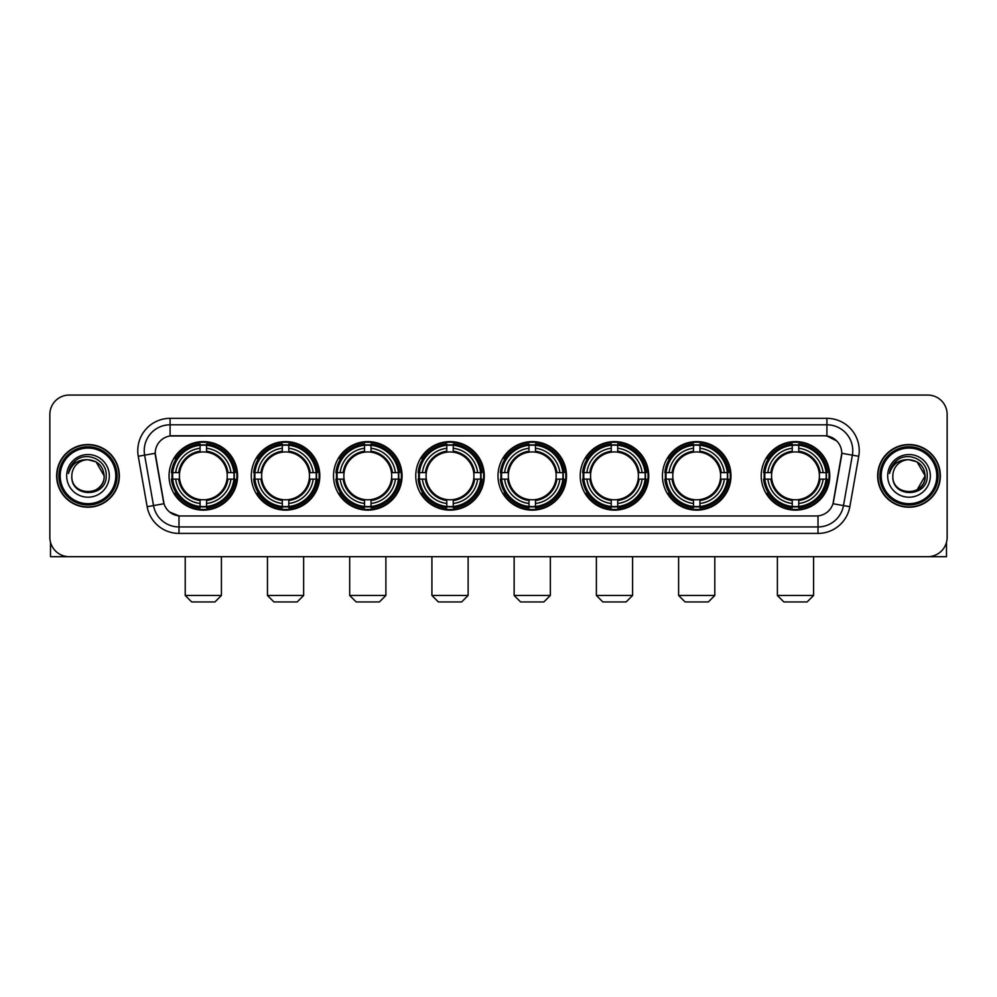 <?xml version="1.0" encoding="UTF-8"?>
<svg xmlns="http://www.w3.org/2000/svg" width="997" height="997" viewBox="0 0 997 997"><rect width="100%" height="100%" fill="white"/><g stroke="black" fill="none" stroke-linecap="round" stroke-linejoin="round"><path stroke-width="1.5" d="M497.989 475.868A34.259 34.259 0 0 0 532.248 510.14A34.259 34.259 0 0 0 566.508 475.868A34.259 34.259 0 0 0 532.248 441.609A34.259 34.259 0 0 0 497.989 475.868M251.294 475.868A34.259 34.259 0 0 0 285.553 510.14A34.259 34.259 0 0 0 319.813 475.868A34.259 34.259 0 0 0 285.553 441.609A34.259 34.259 0 0 0 251.294 475.868M333.521 475.868A34.259 34.259 0 0 0 367.781 510.14A34.259 34.259 0 0 0 402.053 475.868A34.259 34.259 0 0 0 367.781 441.609A34.259 34.259 0 0 0 333.521 475.868M415.749 475.868A34.259 34.259 0 0 0 450.021 510.14A34.259 34.259 0 0 0 484.28 475.868A34.259 34.259 0 0 0 450.021 441.609A34.259 34.259 0 0 0 415.749 475.868M580.217 475.868A34.259 34.259 0 0 0 614.476 510.14A34.259 34.259 0 0 0 648.735 475.868A34.259 34.259 0 0 0 614.476 441.609A34.259 34.259 0 0 0 580.217 475.868M662.444 475.868A34.259 34.259 0 0 0 696.704 510.14A34.259 34.259 0 0 0 730.975 475.868A34.259 34.259 0 0 0 696.704 441.609A34.259 34.259 0 0 0 662.444 475.868M761.222 475.868A34.259 34.259 0 0 0 795.494 510.14A34.259 34.259 0 0 0 829.753 475.868A34.259 34.259 0 0 0 795.494 441.609A34.259 34.259 0 0 0 761.222 475.868M169.054 475.868A34.259 34.259 0 0 0 203.326 510.14A34.259 34.259 0 0 0 237.585 475.868A34.259 34.259 0 0 0 203.326 441.609A34.259 34.259 0 0 0 169.054 475.868M147.157 506.7L138.259 456.277A32.328 32.328 0 0 1 170.088 418.341L826.912 418.341A32.328 32.328 0 0 1 858.741 456.277L849.843 506.7A32.328 32.328 0 0 1 818.014 533.407L178.986 533.407A32.328 32.328 0 0 1 147.157 506.7L153.513 505.579L144.627 455.155A25.86 25.86 0 0 1 170.088 424.797L826.912 424.797A25.86 25.86 0 0 1 852.373 455.155L843.487 505.579A25.86 25.86 0 0 1 818.014 526.939L178.986 526.939A25.86 25.86 0 0 1 153.513 505.579L164.007 503.722L155.22 453.286A17.46 17.46 0 0 0 155.495 456.277L163.471 501.528A17.46 17.46 0 0 0 180.656 515.96L816.344 515.96A17.46 17.46 0 0 0 833.529 501.528L841.505 456.277A17.46 17.46 0 0 0 824.32 435.789L172.68 435.789A17.46 17.46 0 0 0 155.22 453.249L155.42 450.656M172.132 479.108A31.356 31.356 0 0 1 172.132 472.64M764.3 479.108A31.356 31.356 0 0 1 764.3 472.64M665.522 479.108A31.356 31.356 0 0 1 665.522 472.64M583.295 479.108A31.356 31.356 0 0 1 583.295 472.64M418.827 479.108A31.356 31.356 0 0 1 418.827 472.64M336.6 479.108A31.356 31.356 0 0 1 336.6 472.64M254.372 479.108A31.356 31.356 0 0 1 254.372 472.64M501.055 479.108A31.356 31.356 0 0 1 501.055 472.64M56.642 475.868A31.356 31.356 0 0 0 87.998 507.224A31.356 31.356 0 0 0 119.341 475.868A31.356 31.356 0 0 0 87.998 444.525A31.356 31.356 0 0 0 56.642 475.868M877.659 475.868A31.356 31.356 0 0 0 909.002 507.224A31.356 31.356 0 0 0 940.358 475.868A31.356 31.356 0 0 0 909.002 444.525A31.356 31.356 0 0 0 877.659 475.868M170.088 418.341L170.088 435.988L824.32 435.789L826.912 435.988L836.657 440.898M816.344 515.96L180.656 515.96M178.986 533.407L178.986 515.873L169.664 512.059M858.741 456.277L841.78 453.286L832.994 503.722L849.843 506.7M947.15 414.453A19.392 19.392 0 0 0 927.758 395.061L69.242 395.061A19.392 19.392 0 0 0 49.85 414.453L49.85 537.283A19.392 19.392 0 0 0 69.242 556.687L927.758 556.687A19.392 19.392 0 0 0 947.15 537.283L947.15 414.453L947.15 537.283M49.85 414.453L49.85 537.283M927.758 395.061L69.242 395.061M69.242 556.687L927.758 556.687M50.498 542.256L50.498 556.687L125.485 556.687M115.789 475.868A27.804 27.804 0 0 0 87.998 448.077A27.804 27.804 0 0 0 60.194 475.868A27.804 27.804 0 0 0 87.998 503.672A27.804 27.804 0 0 0 115.789 475.868M117.085 475.868A29.087 29.087 0 0 0 87.998 446.781A29.087 29.087 0 0 0 58.898 475.868A29.087 29.087 0 0 0 87.998 504.968A29.087 29.087 0 0 0 117.085 475.868M119.017 475.868A31.032 31.032 0 0 0 87.998 444.849A31.032 31.032 0 0 0 56.966 475.868A31.032 31.032 0 0 0 87.998 506.9A31.032 31.032 0 0 0 119.017 475.868M104.149 475.868C103.19 466.06 97.806 460.664 87.998 459.717L96.073 461.873L104.149 475.868L96.073 461.873L87.998 459.717L96.073 461.873L104.149 475.868L96.073 461.873L87.998 459.717L96.073 461.873L104.149 475.868C105.146 496.718 70.837 496.718 71.834 475.868C70.388 498.301 106.953 497.802 106.193 475.868C107.389 460.477 87.225 450.694 75.598 460.614C71.547 464.004 69.167 468.303 68.469 473.525C71.522 463.892 78.028 459.293 87.998 459.717L96.073 461.873L104.149 475.868C105.146 496.718 70.837 496.718 71.834 475.868C70.837 496.718 105.146 496.718 104.149 475.868C105.146 496.718 70.837 496.718 71.834 475.868C70.837 496.718 105.146 496.718 104.149 475.868C105.146 496.718 70.837 496.718 71.834 475.868C70.837 496.718 105.146 496.718 104.149 475.868C105.146 496.718 70.837 496.718 71.834 475.868C70.837 496.718 105.146 496.718 104.149 475.868C105.146 496.718 70.837 496.718 71.834 475.868C70.837 496.718 105.146 496.718 104.149 475.868C105.146 496.718 70.837 496.718 71.834 475.868C70.837 496.718 105.146 496.718 104.149 475.868C105.146 496.718 70.837 496.718 71.834 475.868A16.164 16.164 0 0 1 87.998 459.717L96.073 461.873L104.149 475.868C104.797 488.418 88.671 496.755 78.825 489.191M66.662 475.868A21.336 21.336 0 0 0 87.998 497.204A21.336 21.336 0 0 0 109.321 475.868A21.336 21.336 0 0 0 87.998 454.545A21.336 21.336 0 0 0 66.662 475.868M75.598 460.614L70.824 466.284M70.538 466.833L70.961 466.048L70.538 466.833M214.953 601.939L191.686 601.939L185.218 595.471L221.421 595.471L214.953 601.939M206.553 506.476L206.553 507.772A32.066 32.066 0 0 0 235.23 479.108L233.921 479.108A30.77 30.77 0 0 1 206.553 506.476L206.553 503.485A27.804 27.804 0 0 0 230.93 479.108L227.017 479.108A23.916 23.916 0 0 0 206.553 452.177L206.553 445.273A30.77 30.77 0 0 1 233.921 472.64L235.23 472.64A32.066 32.066 0 0 0 206.553 443.977L206.553 445.273M172.718 479.108L171.422 479.108A32.066 32.066 0 0 0 200.085 507.772L200.085 506.476A30.77 30.77 0 0 1 172.718 479.108L175.709 479.108A27.804 27.804 0 0 0 200.085 503.485L200.085 499.572A23.916 23.916 0 0 0 227.017 479.108L227.977 479.108A24.863 24.863 0 0 1 206.553 500.531L206.553 503.485M200.085 445.273L200.085 443.977A32.066 32.066 0 0 0 171.422 472.64L172.718 472.64A30.77 30.77 0 0 1 200.085 445.273L200.085 448.264A27.804 27.804 0 0 0 175.709 472.64L179.622 472.64A23.916 23.916 0 0 0 200.085 499.572L200.085 500.531A24.863 24.863 0 0 1 178.662 479.108L175.709 479.108M172.78 479.108A30.708 30.708 0 0 1 172.78 472.64M206.553 445.335A30.708 30.708 0 0 0 200.085 445.335M233.859 472.64A30.708 30.708 0 0 1 233.859 479.108M233.921 472.64L230.93 472.64A27.804 27.804 0 0 0 206.553 448.264M230.93 479.108L233.921 479.108M200.085 503.485L200.085 506.476M227.017 472.64L230.93 472.64M206.553 499.609L206.553 500.531M200.085 499.572A23.916 23.916 0 0 1 179.622 479.108L178.662 479.108M206.553 506.414A30.708 30.708 0 0 1 200.085 506.414M175.709 472.64L172.718 472.64M200.085 452.127L200.085 448.264M206.553 452.177A23.916 23.916 0 0 0 179.622 472.64L178.662 472.64A24.863 24.863 0 0 1 200.085 451.217M206.553 452.14L206.553 451.217A24.863 24.863 0 0 1 227.977 472.64M176.419 458.421L174.587 458.421A33.611 33.611 0 0 1 236.937 475.868A33.611 33.611 0 0 1 174.587 493.328L176.419 493.328M297.193 601.939L273.913 601.939L267.458 595.471L303.649 595.471L297.193 601.939M288.781 506.476L288.781 507.772A32.066 32.066 0 0 0 317.457 479.108L316.149 479.108A30.77 30.77 0 0 1 288.781 506.476L288.781 503.485A27.804 27.804 0 0 0 313.158 479.108L309.257 479.108A23.916 23.916 0 0 0 288.781 452.177L288.781 445.273A30.77 30.77 0 0 1 316.149 472.64L317.457 472.64A32.066 32.066 0 0 0 288.781 443.977L288.781 445.273M254.945 479.108L253.649 479.108A32.066 32.066 0 0 0 282.325 507.772L282.325 506.476A30.77 30.77 0 0 1 254.945 479.108L257.949 479.108A27.804 27.804 0 0 0 282.325 503.485L282.325 499.572A23.916 23.916 0 0 0 309.257 479.108L310.204 479.108A24.863 24.863 0 0 1 288.781 500.531L288.781 503.485M282.325 445.273L282.325 443.977A32.066 32.066 0 0 0 253.649 472.64L254.945 472.64A30.77 30.77 0 0 1 282.325 445.273L282.325 448.264A27.804 27.804 0 0 0 257.949 472.64L261.85 472.64A23.916 23.916 0 0 0 282.325 499.572L282.325 500.531A24.863 24.863 0 0 1 260.902 479.108L257.949 479.108M255.02 479.108A30.708 30.708 0 0 1 255.02 472.64M288.781 445.335A30.708 30.708 0 0 0 282.325 445.335M316.086 472.64A30.708 30.708 0 0 1 316.086 479.108M316.149 472.64L313.158 472.64A27.804 27.804 0 0 0 288.781 448.264M313.158 479.108L316.149 479.108M282.325 503.485L282.325 506.476M309.257 472.64L313.158 472.64M288.781 499.609L288.781 500.531M282.325 499.572A23.916 23.916 0 0 1 261.85 479.108L260.902 479.108M288.781 506.414A30.708 30.708 0 0 1 282.325 506.414M257.949 472.64L254.945 472.64M282.325 452.127L282.325 448.264M288.781 452.177A23.916 23.916 0 0 0 261.85 472.64L260.902 472.64A24.863 24.863 0 0 1 282.325 451.217M288.781 452.14L288.781 451.217A24.863 24.863 0 0 1 310.204 472.64M258.659 458.421L256.827 458.421A33.611 33.611 0 0 1 319.165 475.868A33.611 33.611 0 0 1 256.827 493.328L258.659 493.328M379.421 601.939L356.153 601.939L349.685 595.471L385.889 595.471L379.421 601.939M371.021 506.476L371.021 507.772A32.066 32.066 0 0 0 399.685 479.108L398.389 479.108A30.77 30.77 0 0 1 371.021 506.476L371.021 503.485A27.804 27.804 0 0 0 395.398 479.108L391.485 479.108A23.916 23.916 0 0 0 371.021 452.177L371.021 445.273A30.77 30.77 0 0 1 398.389 472.64L399.685 472.64A32.066 32.066 0 0 0 371.021 443.977L371.021 445.273M337.185 479.108L335.877 479.108A32.066 32.066 0 0 0 364.553 507.772L364.553 506.476A30.77 30.77 0 0 1 337.185 479.108L340.176 479.108A27.804 27.804 0 0 0 364.553 503.485L364.553 499.572A23.916 23.916 0 0 0 391.485 479.108L392.444 479.108A24.863 24.863 0 0 1 371.021 500.531L371.021 503.485M364.553 445.273L364.553 443.977A32.066 32.066 0 0 0 335.877 472.64L337.185 472.64A30.77 30.77 0 0 1 364.553 445.273L364.553 448.264A27.804 27.804 0 0 0 340.176 472.64L344.09 472.64A23.916 23.916 0 0 0 364.553 499.572L364.553 500.531A24.863 24.863 0 0 1 343.13 479.108L340.176 479.108M337.248 479.108A30.708 30.708 0 0 1 337.248 472.64M371.021 445.335A30.708 30.708 0 0 0 364.553 445.335M398.326 472.64A30.708 30.708 0 0 1 398.326 479.108M398.389 472.64L395.398 472.64A27.804 27.804 0 0 0 371.021 448.264M395.398 479.108L398.389 479.108M364.553 503.485L364.553 506.476M391.485 472.64L395.398 472.64M371.021 499.609L371.021 500.531M364.553 499.572A23.916 23.916 0 0 1 344.09 479.108L343.13 479.108M371.021 506.414A30.708 30.708 0 0 1 364.553 506.414M340.176 472.64L337.185 472.64M364.553 452.127L364.553 448.264M371.021 452.177A23.916 23.916 0 0 0 344.09 472.64L343.13 472.64A24.863 24.863 0 0 1 364.553 451.217M371.021 452.14L371.021 451.217A24.863 24.863 0 0 1 392.444 472.64M340.887 458.421L339.055 458.421A33.611 33.611 0 0 1 401.405 475.868A33.611 33.611 0 0 1 339.055 493.328L340.887 493.328M461.648 601.939L438.381 601.939L431.913 595.471L468.116 595.471L461.648 601.939M453.249 506.476L453.249 507.772A32.066 32.066 0 0 0 481.912 479.108L480.616 479.108A30.77 30.77 0 0 1 453.249 506.476L453.249 503.485A27.804 27.804 0 0 0 477.625 479.108L473.712 479.108A23.916 23.916 0 0 0 453.249 452.177L453.249 445.273A30.77 30.77 0 0 1 480.616 472.64L481.912 472.64A32.066 32.066 0 0 0 453.249 443.977L453.249 445.273M419.413 479.108L418.117 479.108A32.066 32.066 0 0 0 446.781 507.772L446.781 506.476A30.77 30.77 0 0 1 419.413 479.108L422.404 479.108A27.804 27.804 0 0 0 446.781 503.485L446.781 499.572A23.916 23.916 0 0 0 473.712 479.108L474.672 479.108A24.863 24.863 0 0 1 453.249 500.531L453.249 503.485M446.781 445.273L446.781 443.977A32.066 32.066 0 0 0 418.117 472.64L419.413 472.64A30.77 30.77 0 0 1 446.781 445.273L446.781 448.264A27.804 27.804 0 0 0 422.404 472.64L426.317 472.64A23.916 23.916 0 0 0 446.781 499.572L446.781 500.531A24.863 24.863 0 0 1 425.358 479.108L422.404 479.108M419.475 479.108A30.708 30.708 0 0 1 419.475 472.64M453.249 445.335A30.708 30.708 0 0 0 446.781 445.335M480.554 472.64A30.708 30.708 0 0 1 480.554 479.108M480.616 472.64L477.625 472.64A27.804 27.804 0 0 0 453.249 448.264M477.625 479.108L480.616 479.108M446.781 503.485L446.781 506.476M473.712 472.64L477.625 472.64M453.249 499.609L453.249 500.531M446.781 499.572A23.916 23.916 0 0 1 426.317 479.108L425.358 479.108M453.249 506.414A30.708 30.708 0 0 1 446.781 506.414M422.404 472.64L419.413 472.64M446.781 452.127L446.781 448.264M453.249 452.177A23.916 23.916 0 0 0 426.317 472.64L425.358 472.64A24.863 24.863 0 0 1 446.781 451.217M453.249 452.14L453.249 451.217A24.863 24.863 0 0 1 474.672 472.64M423.114 458.421L421.282 458.421A33.611 33.611 0 0 1 483.632 475.868A33.611 33.611 0 0 1 421.282 493.328L423.114 493.328M543.876 601.939L520.608 601.939L514.14 595.471L550.344 595.471L543.876 601.939M535.476 506.476L535.476 507.772A32.066 32.066 0 0 0 564.152 479.108L562.844 479.108A30.77 30.77 0 0 1 535.476 506.476L535.476 503.485A27.804 27.804 0 0 0 559.853 479.108L555.94 479.108A23.916 23.916 0 0 0 535.476 452.177L535.476 445.273A30.77 30.77 0 0 1 562.844 472.64L564.152 472.64A32.066 32.066 0 0 0 535.476 443.977L535.476 445.273M501.641 479.108L500.344 479.108A32.066 32.066 0 0 0 529.008 507.772L529.008 506.476A30.77 30.77 0 0 1 501.641 479.108L504.632 479.108A27.804 27.804 0 0 0 529.008 503.485L529.008 499.572A23.916 23.916 0 0 0 555.94 479.108L556.899 479.108A24.863 24.863 0 0 1 535.476 500.531L535.476 503.485M529.008 445.273L529.008 443.977A32.066 32.066 0 0 0 500.344 472.64L501.641 472.64A30.77 30.77 0 0 1 529.008 445.273L529.008 448.264A27.804 27.804 0 0 0 504.632 472.64L508.545 472.64A23.916 23.916 0 0 0 529.008 499.572L529.008 500.531A24.863 24.863 0 0 1 507.585 479.108L504.632 479.108M501.703 479.108A30.708 30.708 0 0 1 501.703 472.64M535.476 445.335A30.708 30.708 0 0 0 529.008 445.335M562.782 472.64A30.708 30.708 0 0 1 562.782 479.108M562.844 472.64L559.853 472.64A27.804 27.804 0 0 0 535.476 448.264M559.853 479.108L562.844 479.108M529.008 503.485L529.008 506.476M555.94 472.64L559.853 472.64M535.476 499.609L535.476 500.531M529.008 499.572A23.916 23.916 0 0 1 508.545 479.108L507.585 479.108M535.476 506.414A30.708 30.708 0 0 1 529.008 506.414M504.632 472.64L501.641 472.64M529.008 452.127L529.008 448.264M535.476 452.177A23.916 23.916 0 0 0 508.545 472.64L507.585 472.64A24.863 24.863 0 0 1 529.008 451.217M535.476 452.14L535.476 451.217A24.863 24.863 0 0 1 556.899 472.64M505.342 458.421L503.51 458.421A33.611 33.611 0 0 1 565.86 475.868A33.611 33.611 0 0 1 503.51 493.328L505.342 493.328M626.116 601.939L602.836 601.939L596.38 595.471L632.584 595.471L626.116 601.939M617.704 506.476L617.704 507.772A32.066 32.066 0 0 0 646.38 479.108L645.084 479.108A30.77 30.77 0 0 1 617.704 506.476L617.704 503.485A27.804 27.804 0 0 0 642.08 479.108L638.18 479.108A23.916 23.916 0 0 0 617.704 452.177L617.704 445.273A30.77 30.77 0 0 1 645.084 472.64L646.38 472.64A32.066 32.066 0 0 0 617.704 443.977L617.704 445.273M583.881 479.108L582.572 479.108A32.066 32.066 0 0 0 611.248 507.772L611.248 506.476A30.77 30.77 0 0 1 583.881 479.108L586.872 479.108A27.804 27.804 0 0 0 611.248 503.485L611.248 499.572A23.916 23.916 0 0 0 638.18 479.108L639.127 479.108A24.863 24.863 0 0 1 617.704 500.531L617.704 503.485M611.248 445.273L611.248 443.977A32.066 32.066 0 0 0 582.572 472.64L583.881 472.64A30.77 30.77 0 0 1 611.248 445.273L611.248 448.264A27.804 27.804 0 0 0 586.872 472.64L590.772 472.64A23.916 23.916 0 0 0 611.248 499.572L611.248 500.531A24.863 24.863 0 0 1 589.825 479.108L586.872 479.108M583.943 479.108A30.708 30.708 0 0 1 583.943 472.64M617.704 445.335A30.708 30.708 0 0 0 611.248 445.335M645.009 472.64A30.708 30.708 0 0 1 645.009 479.108M645.084 472.64L642.08 472.64A27.804 27.804 0 0 0 617.704 448.264M642.08 479.108L645.084 479.108M611.248 503.485L611.248 506.476M638.18 472.64L642.08 472.64M617.704 499.609L617.704 500.531M611.248 499.572A23.916 23.916 0 0 1 590.772 479.108L589.825 479.108M617.704 506.414A30.708 30.708 0 0 1 611.248 506.414M586.872 472.64L583.881 472.64M611.248 452.127L611.248 448.264M617.704 452.177A23.916 23.916 0 0 0 590.772 472.64L589.825 472.64A24.863 24.863 0 0 1 611.248 451.217M617.704 452.14L617.704 451.217A24.863 24.863 0 0 1 639.127 472.64M587.582 458.421L585.75 458.421A33.611 33.611 0 0 1 648.087 475.868A33.611 33.611 0 0 1 585.75 493.328L587.582 493.328M708.344 601.939L685.076 601.939L678.608 595.471L714.812 595.471L708.344 601.939M699.944 506.476L699.944 507.772A32.066 32.066 0 0 0 728.608 479.108L727.312 479.108A30.77 30.77 0 0 1 699.944 506.476L699.944 503.485A27.804 27.804 0 0 0 724.321 479.108L720.407 479.108A23.916 23.916 0 0 0 699.944 452.177L699.944 445.273A30.77 30.77 0 0 1 727.312 472.64L728.608 472.64A32.066 32.066 0 0 0 699.944 443.977L699.944 445.273M666.108 479.108L664.812 479.108A32.066 32.066 0 0 0 693.476 507.772L693.476 506.476A30.77 30.77 0 0 1 666.108 479.108L669.099 479.108A27.804 27.804 0 0 0 693.476 503.485L693.476 499.572A23.916 23.916 0 0 0 720.407 479.108L721.367 479.108A24.863 24.863 0 0 1 699.944 500.531L699.944 503.485M693.476 445.273L693.476 443.977A32.066 32.066 0 0 0 664.812 472.64L666.108 472.64A30.77 30.77 0 0 1 693.476 445.273L693.476 448.264A27.804 27.804 0 0 0 669.099 472.64L673.012 472.64A23.916 23.916 0 0 0 693.476 499.572L693.476 500.531A24.863 24.863 0 0 1 672.053 479.108L669.099 479.108M666.17 479.108A30.708 30.708 0 0 1 666.17 472.64M699.944 445.335A30.708 30.708 0 0 0 693.476 445.335M727.249 472.64A30.708 30.708 0 0 1 727.249 479.108M727.312 472.64L724.321 472.64A27.804 27.804 0 0 0 699.944 448.264M724.321 479.108L727.312 479.108M693.476 503.485L693.476 506.476M720.407 472.64L724.321 472.64M699.944 499.609L699.944 500.531M693.476 499.572A23.916 23.916 0 0 1 673.012 479.108L672.053 479.108M699.944 506.414A30.708 30.708 0 0 1 693.476 506.414M669.099 472.64L666.108 472.64M693.476 452.127L693.476 448.264M699.944 452.177A23.916 23.916 0 0 0 673.012 472.64L672.053 472.64A24.863 24.863 0 0 1 693.476 451.217M699.944 452.14L699.944 451.217A24.863 24.863 0 0 1 721.367 472.64M669.81 458.421L667.978 458.421A33.611 33.611 0 0 1 730.327 475.868A33.611 33.611 0 0 1 667.978 493.328L669.81 493.328M807.121 601.939L783.854 601.939L777.386 595.471L813.589 595.471L807.121 601.939M798.722 506.476L798.722 507.772A32.066 32.066 0 0 0 827.385 479.108L826.089 479.108A30.77 30.77 0 0 1 798.722 506.476L798.722 503.485A27.804 27.804 0 0 0 823.098 479.108L819.185 479.108A23.916 23.916 0 0 0 798.722 452.177L798.722 445.273A30.77 30.77 0 0 1 826.089 472.64L827.385 472.64A32.066 32.066 0 0 0 798.722 443.977L798.722 445.273M764.886 479.108L763.59 479.108A32.066 32.066 0 0 0 792.254 507.772L792.254 506.476A30.77 30.77 0 0 1 764.886 479.108L767.877 479.108A27.804 27.804 0 0 0 792.254 503.485L792.254 499.572A23.916 23.916 0 0 0 819.185 479.108L820.145 479.108A24.863 24.863 0 0 1 798.722 500.531L798.722 503.485M792.254 445.273L792.254 443.977A32.066 32.066 0 0 0 763.59 472.64L764.886 472.64A30.77 30.77 0 0 1 792.254 445.273L792.254 448.264A27.804 27.804 0 0 0 767.877 472.64L771.79 472.64A23.916 23.916 0 0 0 792.254 499.572L792.254 500.531A24.863 24.863 0 0 1 770.831 479.108L767.877 479.108M764.948 479.108A30.708 30.708 0 0 1 764.948 472.64M798.722 445.335A30.708 30.708 0 0 0 792.254 445.335M826.027 472.64A30.708 30.708 0 0 1 826.027 479.108M826.089 472.64L823.098 472.64A27.804 27.804 0 0 0 798.722 448.264M823.098 479.108L826.089 479.108M792.254 503.485L792.254 506.476M819.185 472.64L823.098 472.64M798.722 499.609L798.722 500.531M792.254 499.572A23.916 23.916 0 0 1 771.79 479.108L770.831 479.108M798.722 506.414A30.708 30.708 0 0 1 792.254 506.414M767.877 472.64L764.886 472.64M792.254 452.127L792.254 448.264M798.722 452.177A23.916 23.916 0 0 0 771.79 472.64L770.831 472.64A24.863 24.863 0 0 1 792.254 451.217M798.722 452.14L798.722 451.217A24.863 24.863 0 0 1 820.145 472.64M768.587 458.421L766.755 458.421A33.611 33.611 0 0 1 829.105 475.868A33.611 33.611 0 0 1 766.755 493.328L768.587 493.328M946.502 542.256L946.502 556.687L871.515 556.687M936.806 475.868A27.804 27.804 0 0 0 909.002 448.077A27.804 27.804 0 0 0 881.211 475.868A27.804 27.804 0 0 0 909.002 503.672A27.804 27.804 0 0 0 936.806 475.868M938.102 475.868A29.087 29.087 0 0 0 909.002 446.781A29.087 29.087 0 0 0 879.915 475.868A29.087 29.087 0 0 0 909.002 504.968A29.087 29.087 0 0 0 938.102 475.868M940.034 475.868A31.032 31.032 0 0 0 909.002 444.849A31.032 31.032 0 0 0 877.983 475.868A31.032 31.032 0 0 0 909.002 506.9A31.032 31.032 0 0 0 940.034 475.868M924.219 470.397L925.166 475.868L917.09 461.873L909.002 459.717L917.09 461.873L925.166 475.868L917.09 461.873L909.002 459.717L917.09 461.873L925.166 475.868L917.09 461.873L909.002 459.717L917.09 461.873L925.166 475.868C926.163 496.718 891.854 496.718 892.851 475.868C891.405 498.301 927.97 497.802 927.21 475.868C928.406 460.477 908.242 450.694 896.615 460.614C892.564 464.004 890.184 468.303 889.486 473.525C892.539 463.892 899.045 459.293 909.002 459.717L917.09 461.873L925.166 475.868C926.163 496.718 891.854 496.718 892.851 475.868C891.854 496.718 926.163 496.718 925.166 475.868L917.09 489.876L925.166 475.868C926.163 496.718 891.854 496.718 892.851 475.868C891.854 496.718 926.163 496.718 925.166 475.868C926.163 496.718 891.854 496.718 892.851 475.868C891.854 496.718 926.163 496.718 925.166 475.868C926.163 496.718 891.854 496.718 892.851 475.868C891.854 496.718 926.163 496.718 925.166 475.868C926.163 496.718 891.854 496.718 892.851 475.868C891.854 496.718 926.163 496.718 925.166 475.868C926.163 496.718 891.854 496.718 892.851 475.868A16.164 16.164 0 0 1 909.002 459.717L917.09 461.873L925.166 475.868C925.814 488.418 909.688 496.755 899.842 489.191M909.002 459.717C918.823 460.664 924.207 466.06 925.166 475.868M887.679 475.868A21.336 21.336 0 0 0 909.002 497.204A21.336 21.336 0 0 0 930.338 475.868A21.336 21.336 0 0 0 909.002 454.545A21.336 21.336 0 0 0 887.679 475.868M896.615 460.614L891.841 466.284M891.555 466.833L891.979 466.048M826.912 418.341L826.912 435.988M138.259 456.277L144.627 455.155A25.86 25.86 0 0 1 144.229 450.656M144.627 455.155L155.22 453.286M818.014 515.873L818.014 533.407M206.553 499.572A23.916 23.916 0 0 0 227.017 479.108M200.085 506.7A30.994 30.994 0 0 0 206.553 506.7M234.145 479.108A30.994 30.994 0 0 0 234.145 472.64M206.553 445.048A30.994 30.994 0 0 0 200.085 445.048M288.781 499.572A23.916 23.916 0 0 0 309.257 479.108M282.325 506.7A30.994 30.994 0 0 0 288.781 506.7M316.385 479.108A30.994 30.994 0 0 0 316.385 472.64M288.781 445.048A30.994 30.994 0 0 0 282.325 445.048M371.021 499.572A23.916 23.916 0 0 0 391.485 479.108M364.553 506.7A30.994 30.994 0 0 0 371.021 506.7M398.613 479.108A30.994 30.994 0 0 0 398.613 472.64M371.021 445.048A30.994 30.994 0 0 0 364.553 445.048M453.249 499.572A23.916 23.916 0 0 0 473.712 479.108M446.781 506.7A30.994 30.994 0 0 0 453.249 506.7M480.841 479.108A30.994 30.994 0 0 0 480.841 472.64M453.249 445.048A30.994 30.994 0 0 0 446.781 445.048M535.476 499.572A23.916 23.916 0 0 0 555.94 479.108M529.008 506.7A30.994 30.994 0 0 0 535.476 506.7M563.068 479.108A30.994 30.994 0 0 0 563.068 472.64M535.476 445.048A30.994 30.994 0 0 0 529.008 445.048M617.704 499.572A23.916 23.916 0 0 0 638.18 479.108M611.248 506.7A30.994 30.994 0 0 0 617.704 506.7M645.308 479.108A30.994 30.994 0 0 0 645.308 472.64M617.704 445.048A30.994 30.994 0 0 0 611.248 445.048M699.944 499.572A23.916 23.916 0 0 0 720.407 479.108M693.476 506.7A30.994 30.994 0 0 0 699.944 506.7M727.536 479.108A30.994 30.994 0 0 0 727.536 472.64M699.944 445.048A30.994 30.994 0 0 0 693.476 445.048M798.722 499.572A23.916 23.916 0 0 0 819.185 479.108M792.254 506.7A30.994 30.994 0 0 0 798.722 506.7M826.314 479.108A30.994 30.994 0 0 0 826.314 472.64M798.722 445.048A30.994 30.994 0 0 0 792.254 445.048M221.421 556.687L221.421 595.471M185.218 556.687L185.218 595.471M303.649 556.687L303.649 595.471M267.458 556.687L267.458 595.471M385.889 556.687L385.889 595.471M349.685 556.687L349.685 595.471M468.116 556.687L468.116 595.471M431.913 556.687L431.913 595.471M550.344 556.687L550.344 595.471M514.14 556.687L514.14 595.471M632.584 556.687L632.584 595.471M596.38 556.687L596.38 595.471M714.812 556.687L714.812 595.471M678.608 556.687L678.608 595.471M813.589 556.687L813.589 595.471M777.386 556.687L777.386 595.471"/></g></svg>
